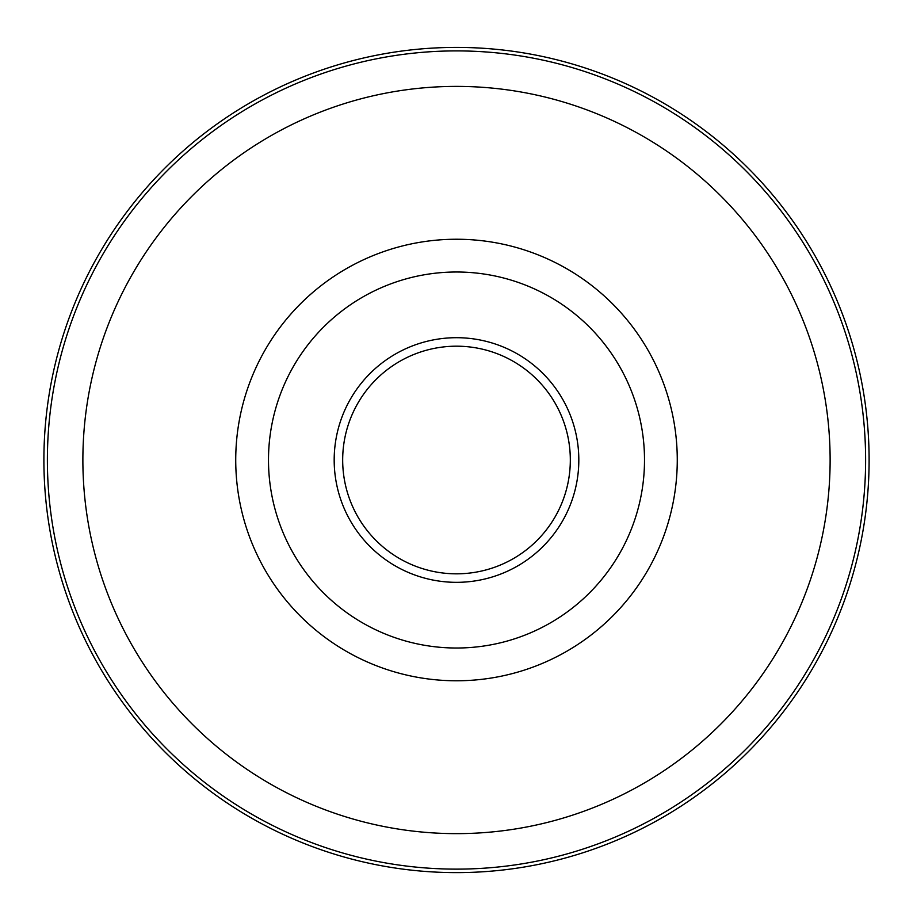 <?xml version="1.0" encoding="UTF-8"?>
<svg xmlns="http://www.w3.org/2000/svg" width="913" height="913" viewBox="0 0 913 913"><rect width="100%" height="100%" fill="white"/><g stroke="black" fill="none" stroke-linecap="round" stroke-linejoin="round"><path stroke-width="1.37" d="M456.5 272.006A187.998 187.998 0 0 1 619.311 554.02A187.998 187.998 0 0 1 293.689 554.02A187.998 187.998 0 0 1 456.5 272.006M456.5 47.408A412.608 412.608 0 0 1 813.825 666.319A412.608 412.608 0 0 1 99.175 666.319A412.608 412.608 0 0 1 456.5 47.408M456.5 346.187A113.828 113.828 0 0 1 555.07 516.929A113.828 113.828 0 0 1 357.93 516.929A113.828 113.828 0 0 1 456.5 346.187M364.013 526.367A113.828 113.828 0 0 1 364.013 393.663M548.987 393.663A113.828 113.828 0 0 1 548.987 526.367M456.5 337.696A122.319 122.319 0 0 1 562.431 521.175A122.319 122.319 0 0 1 350.569 521.175A122.319 122.319 0 0 1 456.5 337.696M456.5 239.24A220.775 220.775 0 0 1 647.694 570.397A220.775 220.775 0 0 1 265.306 570.397A220.775 220.775 0 0 1 456.5 239.24M456.5 86.393A373.622 373.622 0 0 1 780.067 646.826A373.622 373.622 0 0 1 132.933 646.826A373.622 373.622 0 0 1 456.5 86.393M456.5 50.9A409.115 409.115 0 0 1 810.801 664.573A409.115 409.115 0 0 1 102.199 664.573A409.115 409.115 0 0 1 456.5 50.9"/></g></svg>
